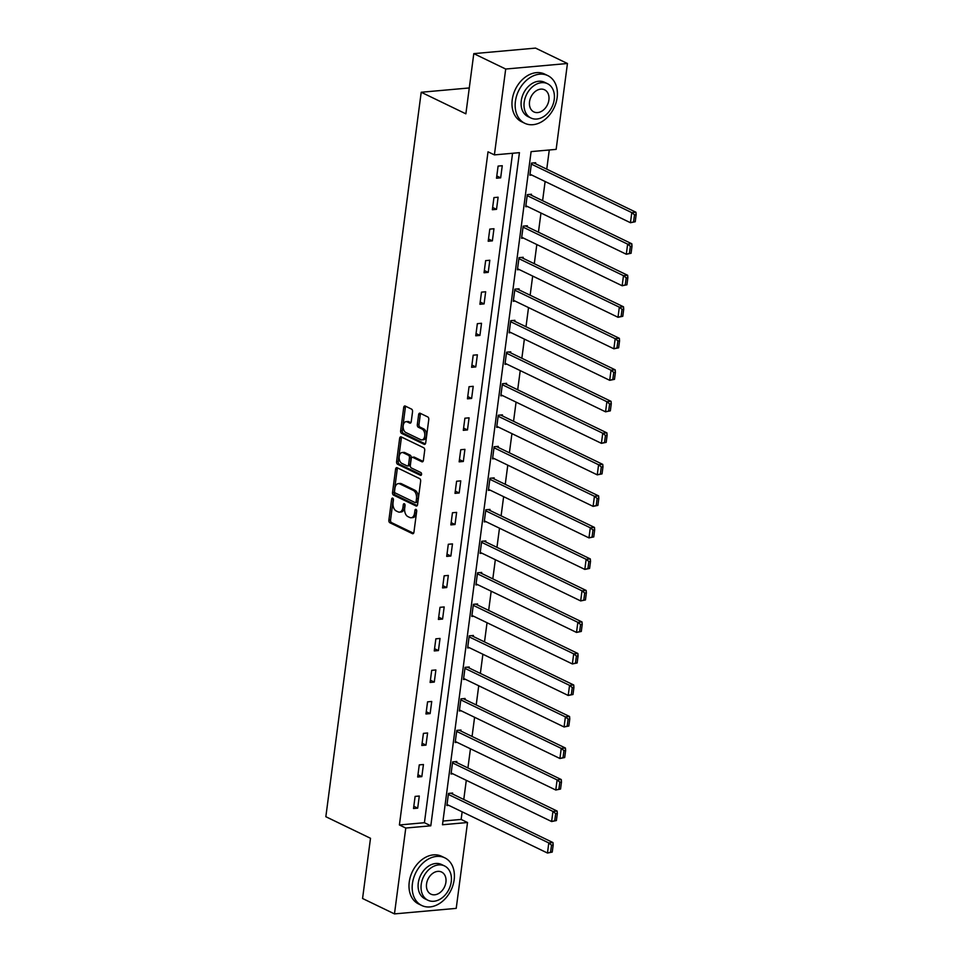 <?xml version="1.0" encoding="UTF-8"?>
<svg xmlns="http://www.w3.org/2000/svg" width="962" height="962" viewBox="0 0 962 962"><rect width="100%" height="100%" fill="white"/><g stroke="black" fill="none" stroke-linecap="round" stroke-linejoin="round"><path stroke-width="1.44" d="M392.712 498.136A1.455 0.89 -95.1 0 0 391.654 499.098L388.876 520.165A2.08 1.275 -95.1 0 0 389.875 522.751L412.409 533.645A2.08 1.275 -95.1 0 0 412.866 533.73A2.08 1.275 -95.1 0 0 413.925 532.263L416.702 511.195A1.455 0.89 -95.1 0 0 414.947 510.353L414.586 513.071A6.65 4.064 -95.1 0 1 411.171 517.76A6.65 4.064 -95.1 0 1 409.752 517.484L407.864 516.582A6.65 4.064 -95.1 0 1 404.689 508.297L405.05 505.567A1.455 0.89 -95.1 0 0 403.294 504.725L402.946 507.455A6.65 4.064 -95.1 0 1 399.531 512.133A6.65 4.064 -95.1 0 1 398.1 511.856L396.224 510.954A6.65 4.064 -95.1 0 1 393.049 502.669L393.41 499.939A1.455 0.89 -95.1 0 0 392.712 498.136M412.554 411.7A2.08 1.275 -95.1 0 0 411.556 409.115L405.23 406.048A2.08 1.275 -95.1 0 0 404.786 405.964A2.08 1.275 -95.1 0 0 403.715 407.431L400.637 430.832A2.08 1.275 -95.1 0 0 401.635 433.417L424.17 444.312A2.08 1.275 -95.1 0 0 424.627 444.396A2.08 1.275 -95.1 0 0 425.685 442.929L428.775 419.528A2.08 1.275 -95.1 0 0 427.777 416.943L420.141 413.251A2.08 1.275 -95.1 0 0 419.697 413.167A2.08 1.275 -95.1 0 0 418.626 414.634L417.304 424.651A2.08 1.275 -95.1 0 0 418.302 427.236L422.09 429.064A5.556 3.403 -95.1 0 1 424.807 435.04A5.556 3.403 -95.1 0 1 421.885 439.911A5.556 3.403 -95.1 0 1 420.695 439.67L405.844 432.503A5.556 3.403 -95.1 0 1 403.126 426.527A5.556 3.403 -95.1 0 1 406.048 421.657A5.556 3.403 -95.1 0 1 407.239 421.897L409.716 423.088A2.08 1.275 -95.1 0 0 410.161 423.172A2.08 1.275 -95.1 0 0 411.231 421.717L412.554 411.7M394.468 913.9L362.566 898.496L370.502 838.287L325.841 816.714L421.212 92.256L465.873 113.829L473.797 53.631L505.699 69.036L567.448 63.504L556.144 149.375L531.108 151.611L442.484 824.759L467.52 822.51L456.216 908.368L394.468 913.9L405.772 828.041L430.808 825.805L519.432 152.657L494.396 154.894L505.699 69.036M494.396 154.894L488.023 151.816L399.398 824.963L405.772 828.041M397.114 467.724A2.08 1.275 -95.1 0 0 396.669 467.64A2.08 1.275 -95.1 0 0 395.598 469.107L392.52 492.508A2.08 1.275 -95.1 0 0 393.506 495.093L416.053 505.976A2.08 1.275 -95.1 0 0 416.498 506.072A2.08 1.275 -95.1 0 0 417.568 504.605L420.647 481.204A2.08 1.275 -95.1 0 0 419.66 478.619L397.114 467.724M396.584 461.664L399.663 438.263A2.08 1.275 -95.1 0 1 400.733 436.808A2.08 1.275 -95.1 0 1 401.178 436.892L423.725 447.775A2.08 1.275 -95.1 0 1 424.711 450.372L423.388 460.377A2.08 1.275 -95.1 0 1 422.33 461.844A2.08 1.275 -95.1 0 1 421.873 461.76L412.734 457.347A2.08 1.275 -95.1 0 0 412.289 457.251A2.08 1.275 -95.1 0 0 411.219 458.718L410.341 465.367A2.08 1.275 -95.1 0 0 411.339 467.953L420.863 472.546A1.455 0.89 -95.1 0 1 420.49 475.324L397.571 464.249A2.08 1.275 -95.1 0 1 396.584 461.664L398.244 461.519L401.334 438.119L399.663 438.263M469.276 87.951L421.212 92.256M399.398 824.963L424.422 822.714L512.566 153.271M417.688 808.152L419.288 796.031L415.115 796.404L413.516 808.525L417.688 808.152L413.816 806.276M421.837 776.635L423.436 764.513L419.264 764.886L417.664 777.007L421.837 776.635L417.965 774.759M425.986 745.117L427.585 732.996L423.412 733.369L421.813 745.49L425.986 745.117L422.114 743.241M430.134 713.6L431.734 701.478L427.561 701.851L425.962 713.972L430.134 713.6L426.262 711.724M434.283 682.082L435.882 669.961L431.71 670.334L430.11 682.455L434.283 682.082L430.411 680.218M438.431 650.565L440.031 638.443L435.858 638.816L434.259 650.937L438.431 650.565L434.559 648.701M442.58 619.059L444.179 606.938L440.007 607.311L438.407 619.432L442.58 619.059L438.708 617.183M446.729 587.541L448.328 575.42L444.155 575.793L442.556 587.914L446.729 587.541L442.857 585.666M450.877 556.024L452.477 543.903L448.304 544.276L446.705 556.397L450.877 556.024L447.005 554.148M455.026 524.506L456.625 512.385L452.453 512.758L450.853 524.879L455.026 524.506L451.154 522.631M459.175 492.989L460.774 480.868L456.601 481.24L455.002 493.362L459.175 492.989L455.303 491.113M463.323 461.471L464.923 449.35L460.75 449.723L459.151 461.844L463.323 461.471L459.451 459.608M467.472 429.954L469.071 417.833L464.899 418.205L463.299 430.327L467.472 429.954L463.6 428.09M471.62 398.448L473.22 386.327L469.047 386.7L467.46 398.821L471.62 398.448L467.748 396.572M475.769 366.931L477.368 354.81L473.196 355.182L471.608 367.304L475.769 366.931L471.897 365.055M479.93 335.413L481.517 323.292L477.344 323.665L475.757 335.786L479.93 335.413L476.046 333.537M484.078 303.896L485.666 291.775L481.493 292.147L479.906 304.269L484.078 303.896L480.194 302.02M488.227 272.378L489.814 260.257L485.642 260.63L484.054 272.751L488.227 272.378L484.343 270.502M492.376 240.861L493.963 228.74L489.79 229.112L488.203 241.234L492.376 240.861L488.492 238.997M496.524 209.343L498.112 197.222L493.939 197.595L492.352 209.728L496.524 209.343L492.64 207.479M500.673 177.838L502.26 165.717L498.1 166.089L496.5 178.21L500.673 177.838L496.789 175.962M442.977 821.055L461.135 819.432L462.145 811.832M463.768 799.482L466.293 780.314M467.917 767.965L470.442 748.797M472.065 736.447L474.591 717.279M476.214 704.93L478.739 685.762M480.363 673.412L482.888 654.244M484.511 641.907L487.037 622.727M488.66 610.389L491.185 591.221M492.809 578.871L495.334 559.704M496.957 547.354L499.482 528.186M501.106 515.836L503.631 496.669M505.254 484.319L507.78 465.151M509.403 452.801L511.928 433.634M513.552 421.296L516.077 402.116M517.7 389.778L520.226 370.61M521.849 358.261L524.374 339.093M525.998 326.743L528.523 307.575M530.146 295.226L532.671 276.058M534.295 263.708L536.82 244.54M538.443 232.191L540.969 213.023M542.604 200.685L545.117 181.517M546.753 169.168L549.278 149.988M452.525 794.047L452.657 793.037L448.484 793.409L446.885 805.531L448.761 805.362M456.673 762.529L456.806 761.519L452.633 761.892L451.034 774.013L452.91 773.845M460.822 731.024L460.954 730.014L456.782 730.386L455.182 742.508L457.058 742.339M464.971 699.506L465.103 698.496L460.93 698.869L459.331 710.99L461.219 710.822M469.119 667.989L469.252 666.979L465.079 667.351L463.492 679.473L465.367 679.304M473.268 636.471L473.4 635.461L469.228 635.834L467.64 647.955L469.516 647.787M477.417 604.954L477.549 603.944L473.376 604.316L471.789 616.438L473.665 616.269M481.565 573.436L481.697 572.426L477.525 572.799L475.937 584.92L477.813 584.752M485.714 541.919L485.846 540.909L481.673 541.281L480.086 553.403L481.962 553.246M489.862 510.413L489.995 509.403L485.822 509.776L484.235 521.897L486.111 521.729M494.011 478.896L494.143 477.886L489.971 478.258L488.383 490.379L490.259 490.211M498.16 447.378L498.292 446.368L494.131 446.741L492.532 458.862L494.408 458.694M502.308 415.861L502.441 414.85L498.28 415.223L496.681 427.344L498.556 427.176M506.457 384.343L506.601 383.333L502.429 383.706L500.829 395.827L502.705 395.659M510.618 352.826L510.75 351.815L506.577 352.188L504.978 364.309L506.854 364.141M514.766 321.308L514.898 320.298L510.726 320.671L509.126 332.804L511.002 332.636M518.915 289.802L519.047 288.792L514.874 289.165L513.275 301.286L515.151 301.118M523.063 258.285L523.196 257.275L519.023 257.648L517.424 269.769L519.3 269.6M527.212 226.767L527.344 225.757L523.172 226.13L521.572 238.251L523.448 238.083M531.361 195.25L531.493 194.24L527.32 194.613L525.721 206.734L527.597 206.565M535.509 163.732L535.642 162.722L531.469 163.095L529.87 175.216L531.745 175.048M473.797 53.631L535.545 48.1L567.448 63.504M461.135 819.432L467.52 822.51M424.422 822.714L430.808 825.805M399.531 512.133L401.19 511.988A6.65 4.064 -95.1 0 0 404.605 507.299L402.946 507.455M403.294 504.725L404.966 504.569L404.605 507.299M411.171 517.76L412.842 517.616A6.65 4.064 -95.1 0 0 416.257 512.926L414.586 513.071M414.947 510.353L416.618 510.197L416.257 512.926M393.314 498.953L390.548 520.021A2.08 1.275 -95.1 0 0 391.534 522.606L413.576 533.249M397.619 467.965A2.08 1.275 -95.1 0 0 397.27 468.951L394.192 492.352A2.08 1.275 -95.1 0 0 395.178 494.937L417.219 505.591M394.564 491.173A1.455 0.89 -95.1 0 0 395.25 492.977L415.043 502.537A1.455 0.89 -95.1 0 0 416.101 501.575L416.486 498.701A6.65 4.064 -95.1 0 0 413.311 490.416L399.783 483.886A6.65 4.064 -95.1 0 0 398.352 483.609A6.65 4.064 -95.1 0 0 394.937 488.287L394.564 491.173M416.714 502.392A1.455 0.89 -95.1 0 0 417.773 501.43L416.101 501.575M398.352 483.609L400.024 483.453A6.65 4.064 -95.1 0 1 401.455 483.73L414.983 490.271A6.65 4.064 -95.1 0 1 418.145 498.544L417.773 501.43M401.671 437.133A2.08 1.275 -95.1 0 0 401.334 438.119M423.039 461.363L414.406 457.19A2.08 1.275 -95.1 0 0 413.961 457.106L412.289 457.251M421.428 474.819L399.242 464.105L397.571 464.249M403.246 452.765A5.556 3.403 -95.1 0 0 402.056 452.525A5.556 3.403 -95.1 0 0 399.134 457.395A5.556 3.403 -95.1 0 0 401.851 463.371L407.082 465.897A2.08 1.275 -95.1 0 0 407.527 465.981A2.08 1.275 -95.1 0 0 408.597 464.514L409.463 457.876A2.08 1.275 -95.1 0 0 408.477 455.291L403.246 452.765L404.918 452.609A5.556 3.403 -95.1 0 0 403.727 452.38L402.056 452.525M408.754 465.74A2.08 1.275 -95.1 0 0 409.199 465.836A2.08 1.275 -95.1 0 0 410.257 464.369L408.597 464.514M404.918 452.609L410.149 455.134A2.08 1.275 -95.1 0 1 411.135 457.72L410.257 464.369M398.244 461.519A2.08 1.275 -95.1 0 0 399.242 464.105M406.048 421.657L407.72 421.512A5.556 3.403 -95.1 0 1 408.91 421.741L410.882 422.703M421.885 439.911L423.557 439.754A5.556 3.403 -95.1 0 0 426.479 434.884A5.556 3.403 -95.1 0 0 423.761 428.92L422.09 429.064M420.635 413.492A2.08 1.275 -95.1 0 0 420.298 414.478L418.975 424.495A2.08 1.275 -95.1 0 0 419.961 427.08L423.761 428.92M405.736 406.301A2.08 1.275 -95.1 0 0 405.387 407.287L402.308 430.687A2.08 1.275 -95.1 0 0 403.294 433.273L425.348 443.915M552.248 852.067L553.186 844.997L551.515 845.153L550.577 852.224L552.248 852.067L547.474 853.041L447.017 804.521M448.352 794.42L548.797 842.94L552.97 842.568L450.781 793.205M550.577 852.224L547.474 853.041L548.797 842.94L551.515 845.153M553.186 844.997L552.97 842.568M412.433 883.537A26.467 19.661 115.8 0 0 421.777 905.507A26.467 19.661 115.8 0 0 454.148 879.809A26.467 19.661 115.8 0 0 444.805 857.839A26.467 19.661 115.8 0 0 412.433 883.537M444.805 857.839L441.618 856.3A26.467 19.661 115.8 0 0 409.247 881.998A26.467 19.661 115.8 0 0 418.59 903.967L421.777 905.507M427.946 900.252L425 898.833A19.06 14.165 -64.2 0 1 418.278 883.02A19.06 14.165 -64.2 0 1 441.582 864.513L444.516 865.932A19.06 14.165 115.8 0 0 421.212 884.439A19.06 14.165 115.8 0 0 427.946 900.252A19.06 14.165 115.8 0 0 451.25 881.745A19.06 14.165 115.8 0 0 444.516 865.932M445.911 882.226A12.278 9.127 115.8 0 0 441.57 872.029A12.278 9.127 115.8 0 0 426.551 883.958A12.278 9.127 115.8 0 0 430.892 894.143A12.278 9.127 115.8 0 0 445.911 882.226M515.416 101.299A26.467 19.661 115.8 0 0 524.759 123.268A26.467 19.661 115.8 0 0 557.142 97.571A26.467 19.661 115.8 0 0 547.787 75.601A26.467 19.661 115.8 0 0 515.416 101.299M547.787 75.601L544.6 74.062A26.467 19.661 115.8 0 0 512.229 99.759A26.467 19.661 115.8 0 0 521.572 121.729L524.759 123.268M530.928 118.013L527.994 116.594A19.06 14.165 -64.2 0 1 521.26 100.782A19.06 14.165 -64.2 0 1 544.564 82.275L547.498 83.694A19.06 14.165 115.8 0 0 524.194 102.2A19.06 14.165 115.8 0 0 530.928 118.013A19.06 14.165 115.8 0 0 554.232 99.507A19.06 14.165 115.8 0 0 547.498 83.694M548.893 99.988A12.278 9.127 115.8 0 0 544.552 89.791A12.278 9.127 115.8 0 0 529.533 101.719A12.278 9.127 115.8 0 0 533.874 111.917A12.278 9.127 115.8 0 0 548.893 99.988M556.397 820.55L557.335 813.479L555.663 813.636L554.737 820.706L556.397 820.55L551.623 821.536L451.166 773.003M452.501 762.902L552.946 811.435L557.118 811.05L454.93 761.688M554.737 820.706L551.623 821.536L552.946 811.435L555.663 813.636M557.335 813.479L557.118 811.05M560.545 789.044L561.483 781.974L559.812 782.118L558.886 789.189L560.545 789.044L555.771 790.018L455.327 741.498M456.649 731.397L557.106 779.917L561.267 779.545L459.078 730.17M558.886 789.189L555.771 790.018L557.106 779.917L559.812 782.118M561.483 781.974L561.267 779.545M564.694 757.527L565.632 750.456L563.96 750.601L563.035 757.671L564.694 757.527L559.92 758.501L459.475 709.98M460.798 699.879L561.255 748.4L565.415 748.027L463.227 698.665M563.035 757.671L559.92 758.501L561.255 748.4L563.96 750.601M565.632 750.456L565.415 748.027M568.843 726.009L569.781 718.939L568.109 719.083L567.183 726.154L568.843 726.009L564.069 726.983L463.624 678.463M464.947 668.362L565.403 716.882L569.576 716.51L467.376 667.147M567.183 726.154L564.069 726.983L565.403 716.882L568.109 719.083M569.781 718.939L569.576 716.51M572.991 694.492L573.929 687.421L572.258 687.565L571.332 694.636L572.991 694.492L568.217 695.466L467.772 646.945M469.095 636.844L569.552 685.365L573.725 684.992L471.524 635.629M571.332 694.636L568.217 695.466L569.552 685.365L572.258 687.565M573.929 687.421L573.725 684.992M577.14 662.974L578.078 655.904L576.406 656.06L575.48 663.131L577.14 662.974L572.366 663.948L471.921 615.427M473.244 605.326L573.701 653.847L577.873 653.475L475.673 604.112M575.48 663.131L572.366 663.948L573.701 653.847L576.406 656.06M578.078 655.904L577.873 653.475M581.301 631.457L582.226 624.386L580.555 624.542L579.629 631.613L581.301 631.457L576.515 632.431L476.07 583.91M477.392 573.809L577.849 622.33L582.022 621.957L479.822 572.594M579.629 631.613L576.515 632.431L577.849 622.33L580.555 624.542M582.226 624.386L582.022 621.957M585.449 599.939L586.375 592.869L584.704 593.025L583.778 600.096L585.449 599.939L580.663 600.925L480.218 552.392M481.541 542.291L581.998 590.824L586.171 590.452L483.97 541.077M583.778 600.096L580.663 600.925L581.998 590.824L584.704 593.025M586.375 592.869L586.171 590.452M589.598 568.434L590.524 561.363L588.852 561.507L587.926 568.578L589.598 568.434L584.812 569.408L484.367 520.887M485.69 510.786L586.147 559.307L590.319 558.934L488.119 509.571M587.926 568.578L584.812 569.408L586.147 559.307L588.852 561.507M590.524 561.363L590.319 558.934M593.746 536.916L594.672 529.846L593.001 529.99L592.075 537.061L593.746 536.916L588.96 537.89L488.516 489.369M489.838 479.268L590.295 527.789L594.468 527.416L492.267 478.054M592.075 537.061L588.96 537.89L590.295 527.789L593.001 529.99M594.672 529.846L594.468 527.416M597.895 505.399L598.821 498.328L597.149 498.472L596.224 505.543L597.895 505.399L593.109 506.373L492.664 457.852M493.987 447.751L594.444 496.272L598.617 495.899L496.416 446.536M596.224 505.543L593.109 506.373L594.444 496.272L597.149 498.472M598.821 498.328L598.617 495.899M602.044 473.881L602.97 466.81L601.298 466.955L600.372 474.038L602.044 473.881L597.258 474.855L496.813 426.334M498.148 416.233L598.592 464.754L602.765 464.381L500.565 415.019M600.372 474.038L597.258 474.855L598.592 464.754L601.298 466.955M602.97 466.81L602.765 464.381M606.192 442.364L607.118 435.293L605.447 435.449L604.521 442.52L606.192 442.364L601.406 443.338L500.962 394.817M502.296 384.716L602.741 433.237L606.914 432.864L504.713 383.501M604.521 442.52L601.406 443.338L602.741 433.237L605.447 435.449M607.118 435.293L606.914 432.864M610.341 410.846L611.267 403.775L609.595 403.932L608.669 411.002L610.341 410.846L605.555 411.82L505.11 363.299M506.445 353.198L606.89 401.719L611.062 401.346L508.874 351.984M608.669 411.002L605.555 411.82L606.89 401.719L609.595 403.932M611.267 403.775L611.062 401.346M614.49 379.341L615.415 372.27L613.744 372.414L612.818 379.485L614.49 379.341L609.704 380.315L509.259 331.794M510.594 321.693L611.038 370.214L615.211 369.841L513.023 320.466M612.818 379.485L609.704 380.315L611.038 370.214L613.744 372.414M615.415 372.27L615.211 369.841M618.638 347.823L619.564 340.752L617.905 340.897L616.967 347.967L618.638 347.823L613.864 348.797L513.407 300.276M514.742 290.175L615.187 338.696L619.36 338.323L517.171 288.961M616.967 347.967L613.864 348.797L615.187 338.696L617.905 340.897M619.564 340.752L619.36 338.323M622.787 316.306L623.713 309.235L622.053 309.379L621.115 316.45L622.787 316.306L618.013 317.28L517.556 268.759M518.891 258.658L619.336 307.179L623.508 306.806L521.32 257.443M621.115 316.45L618.013 317.28L619.336 307.179L622.053 309.379M623.713 309.235L623.508 306.806M626.935 284.788L627.861 277.717L626.202 277.862L625.264 284.932L626.935 284.788L622.161 285.762L521.705 237.241M523.039 227.14L623.484 275.661L627.657 275.288L525.468 225.926M625.264 284.932L622.161 285.762L623.484 275.661L626.202 277.862M627.861 277.717L627.657 275.288M631.084 253.271L632.01 246.2L630.351 246.356L629.413 253.427L631.084 253.271L626.31 254.245L525.853 205.724M527.188 195.623L627.633 244.144L631.806 243.771L529.617 194.408M629.413 253.427L626.31 254.245L627.633 244.144L630.351 246.356M632.01 246.2L631.806 243.771M635.233 221.753L636.159 214.682L634.499 214.839L633.561 221.909L635.233 221.753L630.459 222.727L530.002 174.206M531.337 164.105L631.781 212.626L635.954 212.253L533.766 162.891M633.561 221.909L630.459 222.727L631.781 212.626L634.499 214.839M636.159 214.682L635.954 212.253M393.314 498.941L391.654 499.098M413.287 533.561L412.409 533.645M391.534 522.606L389.875 522.751M390.548 520.021L388.876 520.165M416.931 505.904L416.053 505.976M395.178 494.937L393.506 495.093M394.192 492.352L392.52 492.508M397.27 468.951L395.598 469.107M418.145 498.544L416.486 498.701M414.983 490.271L413.311 490.416M401.455 483.73L399.783 483.886M422.751 461.688L421.873 461.76M414.406 457.19L412.734 457.347M421.103 475.276L420.49 475.324M411.135 457.72L409.463 457.876M410.149 455.134L408.477 455.291M410.594 423.015L409.716 423.088M408.91 421.741L407.239 421.897M419.961 427.08L418.302 427.236M418.975 424.495L417.304 424.651M420.298 414.478L418.626 414.634M425.048 444.228L424.17 444.312M403.294 433.273L401.635 433.417M402.308 430.687L400.637 430.832M405.387 407.287L403.715 407.431M417.027 502.453L415.356 502.597M409.199 465.836L407.527 465.981"/></g></svg>
